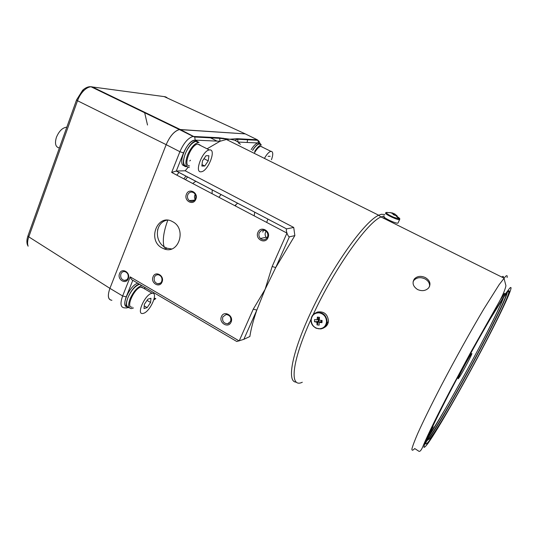 <?xml version="1.0" encoding="UTF-8"?>
<svg xmlns="http://www.w3.org/2000/svg" width="538" height="538" viewBox="0 0 538 538"><rect width="100%" height="100%" fill="white"/><g stroke="black" fill="none" stroke-linecap="round" stroke-linejoin="round"><path stroke-width="0.81" d="M166.935 97.533L165.253 96.753L91.036 86.779C88.763 86.934 86.436 88.131 84.042 90.377C81.211 93.141 79.032 96.598 77.512 100.747L28.783 236.868C27.465 240.647 27.25 243.754 28.124 246.189L27.33 244.541C26.604 242.14 26.799 239.289 27.915 235.98M239.148 142.987L238.764 143.505M215.213 138.084L210.499 137.842L217.029 141.111M251.152 149.651C253.627 145.67 255.9 143.451 257.971 142.994L258.381 142.974L257.991 140.317L257.298 139.772L245.294 133.888L246.754 134.608L245.294 133.888L179.389 129.564C174.285 131.117 169.88 136.148 166.175 144.648L109.92 288.355C107.351 295.712 107.997 299.686 111.857 300.291M247.137 142.469L247.675 139.261L247.137 142.469M176.82 175.153L179.013 172.436M189.739 160.943L190.519 160.216M192.698 183.505L195.839 181.259M212.207 189.84L212.073 193.693M165.005 249.155L164.783 248.717M164.292 247.52C162.268 241.206 163.431 232.107 167.782 220.224M183.841 178.845L185.973 176.087M235.893 204.669L235.436 205.987M185.442 179.685L187.601 176.941M157.553 229.955L158.771 226.814M207.372 148.643L220.069 141.252L226.404 139.483L236.928 138.69L257.298 139.772L259.269 141.487M294.851 235.597L289.363 236.848L275.732 267.541L294.851 235.597L293.728 227.446L185.193 170.795L188.024 167.372M272.147 266.518L275.732 267.541L265.099 289.363L256.828 310.09C253.277 320.285 250.957 329.088 249.861 336.519L243.842 339.323L236.787 341.509L132.691 280.224C131.77 279.995 130.942 278.886 130.216 276.882L239.188 340.937L253.257 309.162L265.099 289.363L272.147 266.518L286.949 233.089C287.837 235.483 288.637 236.733 289.363 236.848M154.258 298.227L155.825 298.577L153.821 299.942M153.061 276.808C150.284 282.995 159.658 288.482 162.039 282.026C164.843 275.786 155.395 270.338 153.061 276.808M154.406 277.157C153.612 280.56 154.756 282.773 157.842 283.788C159.611 283.929 160.902 283.136 161.716 281.408C162.516 278.112 161.434 275.907 158.468 274.797C156.605 274.562 155.253 275.348 154.406 277.157M221.468 316.573C218.435 322.867 228.442 328.731 231.051 322.141C234.104 315.793 224.016 309.975 221.468 316.573M222.806 316.909C221.999 321.125 223.613 323.419 227.635 323.802L230.607 321.442C231.448 317.433 229.955 315.12 226.128 314.501L222.806 316.909M172.644 221.71L172.597 221.69C157.594 212.846 146.827 240.163 162.052 247.944L164.056 248.859C178.656 254.904 187.063 228.818 172.644 221.71M171.615 248.946L167.17 248.26L165.193 247.352C154.312 242.019 154.769 222.712 166.841 220.19M119.571 273.566C116.914 279.652 125.973 285.026 128.246 278.677C130.922 272.551 121.796 267.211 119.571 273.566M120.916 273.916C120.162 277.278 121.279 279.444 124.271 280.426C125.973 280.554 127.203 279.773 127.97 278.079C128.737 274.804 127.661 272.638 124.762 271.582C122.994 271.387 121.709 272.161 120.916 273.916M257.931 232.382C254.73 239.06 265.194 244.682 267.958 237.722C271.192 230.99 260.634 225.415 257.931 232.382M259.282 232.793C258.502 234.918 258.879 236.821 260.405 238.495C263.237 240.553 265.584 240.103 267.447 237.137C268.186 235.2 267.917 233.405 266.64 231.75C263.761 229.316 261.313 229.665 259.282 232.793M266.028 231.454C264.763 233.492 264.817 235.429 266.189 237.258L267.009 237.93M186.437 194.285C183.505 200.829 193.29 206.094 195.812 199.282C198.771 192.678 188.899 187.466 186.437 194.285M187.796 194.709C187.029 197.069 187.54 199.04 189.329 200.62C191.898 202.086 193.929 201.468 195.429 198.771C196.182 196.511 195.724 194.588 194.063 192.987C191.447 191.346 189.356 191.925 187.796 194.709M195.22 194.44C194.252 196.128 194.231 197.755 195.166 199.309M184.494 165.771C176.868 165.623 186.525 140.748 194.514 140.189L197.009 140.983M186.511 166.619C178.239 167.533 187.849 141.642 196.114 141.003L199.073 142.436M137.815 283.237C130.149 284.804 120.243 306.418 127.015 306.707M139.302 284.118C131.198 285.839 121.306 308.819 129.127 307.622M252.571 150.358C255.046 146.37 257.319 144.15 259.383 143.686L261.381 144.951M382.942 217.917L385.08 217.87L382.942 217.917M387.427 219.322L388.127 220.499L387.427 219.322M171.662 172.436L176.303 171.023L286.599 228.899C286.115 229.403 286.229 230.795 286.949 233.089L171.662 172.436L179.887 151.703L166.175 144.655L109.92 288.355C107.318 295.907 107.977 299.881 111.904 300.291M240.378 144.305L238.065 142.059L234.736 140.196L230.251 139.281L218.879 137.721L219.632 138.32L194.729 137.022L180.311 129.53L179.436 129.557C174.413 130.916 169.995 135.946 166.175 144.655L77.512 100.747L76.578 99.886L82.576 90.364L84.042 90.377M259.578 143.559L258.381 142.974L238.065 142.059L237.655 139.255L236.928 138.69M223.263 138.192L223.633 138.542M164.204 96.611L245.294 133.888L180.311 129.53L92.072 86.826L90.626 86.739M195.193 140.129C190.977 140.741 187.089 144.998 183.519 152.906L179.887 151.703C183.761 142.953 188.159 137.863 193.088 136.437L194.729 137.022L195.193 140.129L220.069 141.252L219.632 138.32L228.69 139.268M185.193 170.795L176.303 171.023L183.519 152.906M293.728 227.446L286.66 228.879M243.842 339.323L256.828 310.09L253.257 309.162M262.739 232.107L263.586 230.129M266.666 222.423L267.911 219.047M221.044 194.48L218.946 197.311M254.198 215.859L254.716 212.133M237.641 203.182L234.817 205.664M66.826 127.17C62.549 127.62 59.079 131.003 56.403 137.331C54.594 143.559 55.542 147.096 59.241 147.943M262.114 146.834L260.755 146.349C258.711 146.874 256.539 149.201 254.239 153.33M271.461 159.732C273.25 154.628 273.176 151.824 271.233 151.326L270.903 151.346C268.892 151.898 266.74 154.245 264.434 158.394M270.157 156.309L268.065 156.289M252.665 150.405C255.066 146.558 257.272 144.413 259.269 143.969L261.051 144.85M254.689 151.407C257.097 147.56 259.296 145.415 261.286 144.964L259.269 143.969M199.981 144.904L197.749 144.097C190.761 144.655 182.557 166.632 189.544 165.886M200.95 171.804L201.333 171.763C208.038 171.198 216.518 149.591 209.847 149.9L209.295 149.941C202.449 150.593 194.097 172.644 200.95 171.804M204.736 166.013L208.246 160.882L208.912 155.738L206.034 155.711L202.476 160.896L201.844 166.054L204.736 166.013L202.019 164.615M203.989 158.697L208.246 160.882M186.666 166.316C183.081 165.67 182.624 161.481 185.287 153.76C188.448 146.639 192.026 142.489 196.014 141.312L198.724 142.429M189.329 167.452C185.415 167.21 184.837 163.034 187.594 154.944C190.761 147.816 194.332 143.659 198.307 142.476L196.014 141.312M143.538 288.227L140.848 287.104C134.009 288.408 125.408 308.153 132.086 307.117M143.458 313.345C150.223 311.63 158.676 292.242 152.146 293.297L151.555 293.412C144.836 294.817 136.134 314.636 142.691 313.506L143.458 313.345M147.15 307.615L150.6 302.484L150.956 298.267L147.836 299.168L144.339 304.353L144.016 308.577L147.15 307.615L144.224 305.866M147.029 300.365L150.6 302.484M129.086 307.346C126.141 306.936 125.744 303.714 127.889 297.696C131.272 290.298 135.179 285.833 139.611 284.299M133.458 307.944L131.373 308.61C128.286 308.355 127.836 305.147 130.028 298.973C133.417 291.569 137.325 287.097 141.743 285.55M144.661 287.272L144.904 289.027M425.336 277.574C430.05 280.52 431.153 283.977 428.638 287.944C425.686 290.876 422 291.408 417.589 289.538C412.996 286.465 411.92 282.934 414.354 278.94C417.232 276.075 420.891 275.617 425.336 277.574M326.889 324.737L325.073 326.7M318.146 320.386L318.778 318.967M318.792 318.94L319.478 317.581M327.998 322.255L327.743 322.908M384.206 215.873L380.985 216.949C367.259 222.429 334.172 269.047 313.163 314.622M311.368 318.516C291.462 361.993 289.242 388.631 302.302 382.242M429.546 286.505C429.889 283.338 428.356 280.796 424.946 278.872C420.528 276.922 416.876 277.373 413.991 280.237L413.097 281.757M503.433 277.87C503.669 276.209 503.131 275.947 501.826 277.07M433.191 426.728L430.077 432.619L433.191 426.728M458.652 378.207C461.55 374.677 474.617 349.801 471.396 353.923L471.396 353.93C468.706 357.03 455.242 382.652 458.571 378.308L458.652 378.207M319.316 319.088L318.664 321.408L316.983 322.733L317.023 324.871L318.678 321.415L314.461 321.758L314.562 319.559L316.552 319.888L318.792 318.96L317.38 317.09L317.138 319.37L318.792 318.96M318.664 321.67L320.399 321.959M326.553 321.731C326.304 316.828 323.856 313.869 319.202 312.847C314.528 312.793 311.858 315.147 311.186 319.895C311.428 324.75 313.862 327.703 318.476 328.752C323.163 328.853 325.853 326.512 326.553 321.731M317.38 317.09L319.505 317.339L319.269 319.626L319.801 320.271L322.08 320.453L321.98 322.666L320.93 321.556L319.7 322.477L321.98 322.666M317.023 324.871L319.155 325.127L319.115 322.995L319.7 322.477M323.883 327.743C326.277 326.653 327.763 324.764 328.335 322.074L328.462 320.944C327.642 314.179 324.037 311.199 317.649 311.993L315.988 312.76M317.138 319.37L316.552 319.888M318.328 319.202L318.234 321.233M319.115 322.995L319.565 322.639M321.253 321.589L321.341 320.399M314.461 321.758L316.452 322.087L316.983 322.733M316.452 322.087L318.557 321.267M387.326 212.389L386.076 212.739C386.957 213.909 389.525 215.422 393.762 217.278L399.196 218.932L399.761 218.475L397.232 216.511M393.789 214.716L393.076 214.393M392.646 213.075L394.152 213.734L393.762 214.796M394.556 213.828L394.058 214.924L394.979 215.341L394.912 214.528L395.349 214.615L397.084 215.772L394.152 213.734M384.031 216.242L383.829 216.673C384.273 218.347 396.277 223.848 397.938 223.129L398.154 222.692M392.269 212.94L392.491 213.425M392.094 213.304L392.229 212.947L390.164 212.678M392.666 213.035L392.229 212.947M394.045 214.918L393.083 214.548L393.016 213.727L390.164 212.51M394.912 214.528L394.603 215.16M397.084 215.772L396.735 216.041M395.114 214.158L394.549 215.133M82.462 91.265L82.576 90.364M76.524 100.034L28.01 235.711L28.783 236.868L109.92 288.355L122.637 295.981L126.208 296.868C124.11 302.686 124.386 305.974 127.035 306.734M143.969 111.944L144.238 112.543M160.048 119.725L159.894 120.122M296.364 382.121C285.981 382.612 292.255 350.204 313.768 306.223C335.174 262.255 365.194 221.111 378.705 215.227L381.348 214.272L384.845 214.528M387.851 219.955L387.905 220.392M127.97 307.454L126.699 307.958L124.392 307.844C120.566 307.507 119.981 303.553 122.637 295.981L130.216 276.882M132.805 280.291L126.208 296.868M154.063 299.094L155.825 298.577M179.436 129.557L193.088 136.437L218.879 137.721M507.085 277.541C507.502 275.469 506.957 275.126 505.464 276.519L499.19 284.602L483.81 309.007C471.113 330.352 455.282 358.826 441.456 385.255C431.348 404.724 423.097 421.55 417.676 433.635C414.603 440.777 412.686 445.868 411.92 448.907C411.812 450.757 412.747 450.636 414.731 448.551L419.035 451.362C420.299 451.611 421.772 449.519 423.46 445.094C427.918 434.603 437.024 415.813 450.03 390.884L470.689 352.417L497.643 304.629C502.156 296.714 504.926 290.433 505.949 285.772L503.971 278.139L380.985 216.949M509.627 288.314L505.888 293.25L492.068 315.396C480.118 335.645 464.556 363.708 451.019 389.465C441.147 408.382 433.231 424.347 428.342 435.134C425.645 441.335 424.166 445.35 423.89 447.192C424.3 447.777 425.766 446.352 428.295 442.922C438.309 428.699 462.075 387.084 481.813 349.673C501.577 312.248 515.646 281.986 509.627 288.314M507.872 291.643L504.261 296.438L490.999 317.709C479.56 337.097 464.711 363.883 451.779 388.483C442.344 406.56 434.758 421.846 430.05 432.216C427.448 438.188 426.009 442.075 425.719 443.884C426.083 444.496 427.468 443.178 429.875 439.923C439.405 426.426 462.29 386.365 481.288 350.346C500.32 314.306 513.743 285.389 507.872 291.643M504.792 293.466L500.333 299.787M426.17 441.806L429.223 438.033C446.136 414.939 505.673 304.017 507.294 292.316M503.702 297.252C494.469 322.222 442.639 415.74 428.322 437.186L427.185 440.252L428.974 437.892C445.605 415.208 503.595 307.393 506.897 292.806M428.497 435.767C443.87 414.778 494.281 321.885 503.494 297.561M504.523 293.324L501.752 297.124M328.335 322.074L327.003 322.793C325.954 325.894 323.93 327.945 320.937 328.953L316.041 328.214L313.58 326.398C311.865 324.522 311.025 322.336 311.051 319.834C310.291 329.659 325.598 332.592 327.003 322.793L327.138 321.657C326.304 314.864 322.686 311.865 316.283 312.665C313.116 313.849 311.374 316.209 311.058 319.74C311.368 316.209 313.109 313.849 316.283 312.665L317.649 311.993M390.272 212.698L386.069 212.456L385.484 213.176C385.941 214.823 397.965 220.318 399.613 219.632L399.808 219.181M399.6 218.899L398.55 218.018M82.677 90.27C82.839 89.987 87.122 86.107 91.036 86.779L179.389 129.564M147.513 125.024L144.547 112.22M380.917 216.982L378.705 215.227L226.404 139.483M160.438 283.102L157.842 283.788M229.249 323.143L227.635 323.802M126.578 279.874L124.271 280.426M266.189 237.258L260.405 238.495M194.574 200.129L189.329 200.62M194.514 140.189L196.114 141.003M257.971 142.994L259.383 143.686M234.736 140.196L237.655 139.255L257.991 140.317L260.379 143.794M128.165 307.521L127.701 307.662M176.222 171.023L286.599 228.899M167.17 248.26L164.056 248.859M260.755 146.349L270.903 151.346M197.749 144.097L209.295 149.941M141.454 286.996L152.146 293.297M508.027 291.482C516.957 285.752 448.416 415.329 429.869 438.732L427.185 440.252M413.991 280.237L414.354 278.94M397.938 223.129L399.613 219.632L394.939 214.655"/></g></svg>
